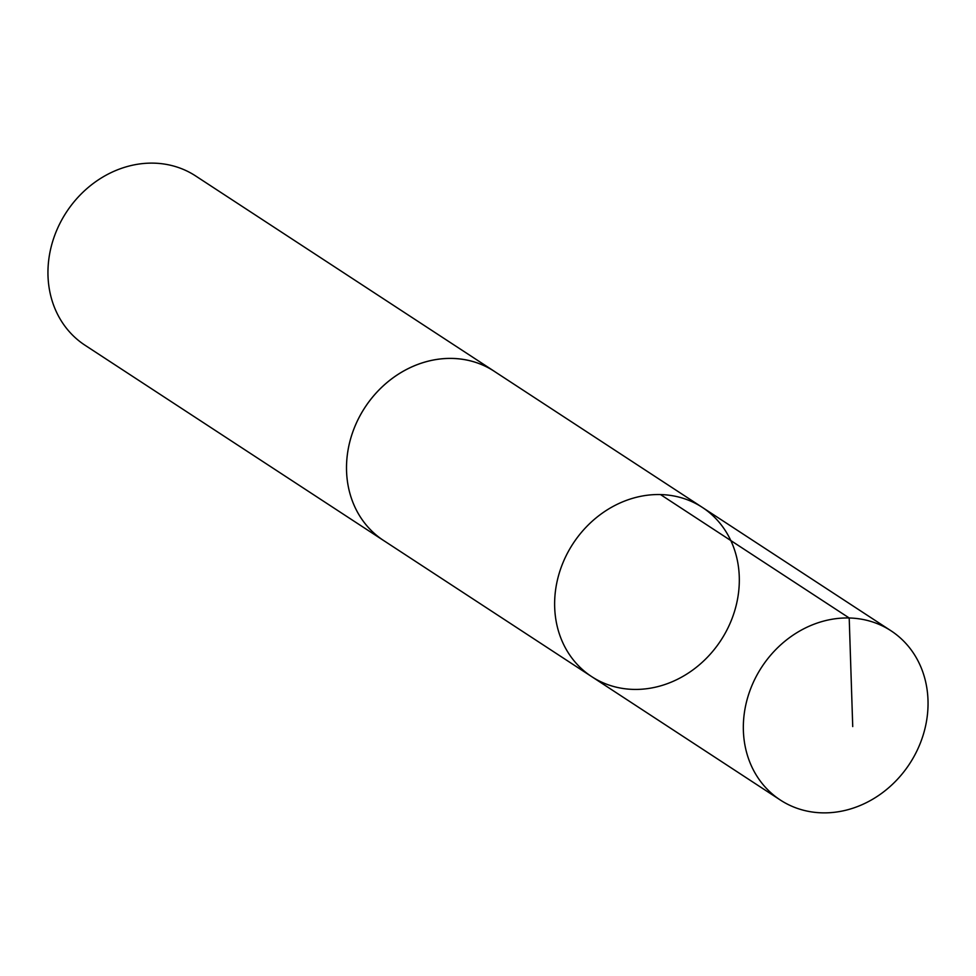 <?xml version="1.0" encoding="UTF-8"?>
<svg xmlns="http://www.w3.org/2000/svg" width="976" height="976" viewBox="0 0 976 976"><rect width="100%" height="100%" fill="white"/><g stroke="black" fill="none" stroke-linecap="round" stroke-linejoin="round"><path stroke-width="1.46" d="M385.081 541.473A101.101 88.34 -56.8 0 1 383.507 540.46A101.089 88.328 -56.8 0 1 365.78 406.223A101.089 88.328 -56.8 0 1 494.185 371.258L702.305 507.374A101.101 88.34 123.2 0 0 573.046 543.632A101.101 88.34 123.2 0 0 591.627 676.588A101.101 88.34 123.2 0 0 720.056 641.61A101.101 88.34 123.2 0 0 702.305 507.374A101.101 88.34 123.2 0 0 573.046 543.632A101.101 88.34 123.2 0 0 591.627 676.588L780.336 800.027A101.101 88.34 -56.8 0 1 762.598 665.791A101.101 88.34 -56.8 0 1 891.027 630.801A101.101 88.34 -56.8 0 1 908.778 765.05A101.101 88.34 -56.8 0 1 780.336 800.027M591.627 676.588L383.519 540.448A101.101 88.34 -56.8 0 1 365.768 406.211A101.101 88.34 -56.8 0 1 494.198 371.234A101.101 88.34 -56.8 0 1 495.747 372.283M383.507 540.46L84.961 345.199A101.101 88.34 -56.8 0 1 67.222 210.95A101.101 88.34 -56.8 0 1 195.651 175.961L494.198 371.234M852.731 726.571L849.205 617.991L660.496 494.564M702.305 507.374L891.027 630.801"/></g></svg>
